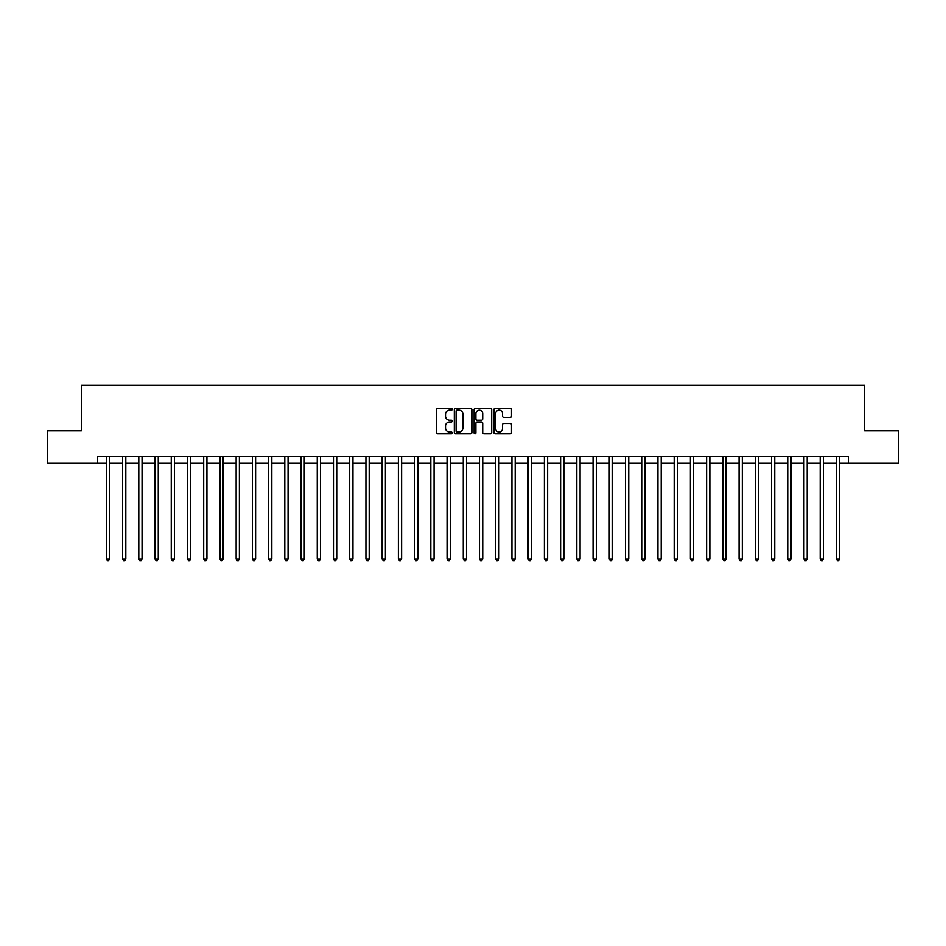 <?xml version="1.0" encoding="UTF-8"?>
<svg xmlns="http://www.w3.org/2000/svg" width="946" height="946" viewBox="0 0 946 946"><rect width="100%" height="100%" fill="white"/><g stroke="black" fill="none" stroke-linecap="round" stroke-linejoin="round"><path stroke-width="1.42" d="M452.235 409.24A0.887 0.887 0 0 0 451.348 408.341L437.809 408.341A1.277 1.277 0 0 0 436.532 409.618L436.532 432.547A1.277 1.277 0 0 0 437.809 433.824L451.348 433.824A0.887 0.887 0 0 0 452.235 432.937A0.887 0.887 0 0 0 451.348 432.038L449.587 432.038A4.08 4.08 0 0 1 445.519 427.97L445.519 426.055A4.08 4.08 0 0 1 449.587 421.975L451.348 421.975A0.887 0.887 0 0 0 452.235 421.088A0.887 0.887 0 0 0 451.348 420.19L449.587 420.19A4.08 4.08 0 0 1 445.519 416.122L445.519 414.206A4.08 4.08 0 0 1 449.587 410.126L451.348 410.126A0.887 0.887 0 0 0 452.235 409.24M510.225 417.328A1.277 1.277 0 0 0 511.502 416.051L511.502 409.618A1.277 1.277 0 0 0 510.225 408.341L495.196 408.341A1.277 1.277 0 0 0 493.93 409.618L493.93 432.547A1.277 1.277 0 0 0 495.196 433.824L510.225 433.824A1.277 1.277 0 0 0 511.502 432.547L511.502 424.778A1.277 1.277 0 0 0 510.225 423.501L503.792 423.501A1.277 1.277 0 0 0 502.527 424.778L502.527 428.633A3.406 3.406 0 0 1 499.121 432.038A3.406 3.406 0 0 1 495.704 428.633L495.704 413.532A3.406 3.406 0 0 1 499.121 410.126A3.406 3.406 0 0 1 502.527 413.532L502.527 416.051A1.277 1.277 0 0 0 503.792 417.328L510.225 417.328M97.592 463.268L47.3 463.268L47.3 430.82L81.368 430.82L81.368 385.389L864.632 385.389L864.632 430.82L898.7 430.82L898.7 463.268L848.408 463.268L848.408 456.776L97.592 456.776L97.592 463.268L106.354 463.268M471.888 409.618A1.277 1.277 0 0 0 470.611 408.341L455.582 408.341A1.277 1.277 0 0 0 454.305 409.618L454.305 432.547A1.277 1.277 0 0 0 455.582 433.824L470.611 433.824A1.277 1.277 0 0 0 471.888 432.547L471.888 409.618M475.389 408.341L490.418 408.341A1.277 1.277 0 0 1 491.695 409.618L491.695 432.547A1.277 1.277 0 0 1 490.418 433.824L483.985 433.824A1.277 1.277 0 0 1 482.708 432.547L482.708 423.252A1.277 1.277 0 0 0 481.443 421.975L477.174 421.975A1.277 1.277 0 0 0 475.897 423.252L475.897 432.937A0.887 0.887 0 0 1 475.01 433.824A0.887 0.887 0 0 1 474.112 432.937L474.112 409.618A1.277 1.277 0 0 1 475.389 408.341M109.594 463.268L122.578 463.268M125.818 463.268L138.802 463.268M142.042 463.268L155.026 463.268M158.266 463.268L171.25 463.268M174.49 463.268L187.474 463.268M190.714 463.268L203.697 463.268M206.938 463.268L219.921 463.268M223.161 463.268L236.145 463.268M239.385 463.268L252.357 463.268M255.609 463.268L268.581 463.268M271.833 463.268L284.805 463.268M288.057 463.268L301.029 463.268M304.281 463.268L317.253 463.268M320.505 463.268L333.477 463.268M336.729 463.268L349.701 463.268M352.953 463.268L365.925 463.268M369.177 463.268L382.149 463.268M385.389 463.268L398.372 463.268M401.612 463.268L414.596 463.268M417.836 463.268L430.82 463.268M434.06 463.268L447.044 463.268M450.284 463.268L463.268 463.268M466.508 463.268L479.492 463.268M482.732 463.268L495.716 463.268M498.956 463.268L511.94 463.268M515.18 463.268L528.164 463.268M531.404 463.268L544.388 463.268M547.628 463.268L560.611 463.268M563.851 463.268L576.824 463.268M580.075 463.268L593.047 463.268M596.299 463.268L609.271 463.268M612.523 463.268L625.495 463.268M628.747 463.268L641.719 463.268M644.971 463.268L657.943 463.268M661.195 463.268L674.167 463.268M677.419 463.268L690.391 463.268M693.643 463.268L706.615 463.268M709.855 463.268L722.839 463.268M726.079 463.268L739.063 463.268M742.303 463.268L755.286 463.268M758.526 463.268L771.51 463.268M774.75 463.268L787.734 463.268M790.974 463.268L803.958 463.268M807.198 463.268L820.182 463.268M823.422 463.268L836.406 463.268M839.646 463.268L848.408 463.268M456.977 410.126A0.887 0.887 0 0 0 456.09 411.025L456.09 431.151A0.887 0.887 0 0 0 456.977 432.038L458.822 432.038A4.08 4.08 0 0 0 462.901 427.97L462.901 414.206A4.08 4.08 0 0 0 458.822 410.126L456.977 410.126M482.708 413.603A3.406 3.406 0 0 0 479.303 410.197A3.406 3.406 0 0 0 475.897 413.603L475.897 418.924A1.277 1.277 0 0 0 477.174 420.19L481.443 420.19A1.277 1.277 0 0 0 482.708 418.924L482.708 413.603M109.76 456.776L109.689 456.942A1.301 1.301 90 0 0 109.594 457.426L109.594 558.92L106.354 558.92L106.354 457.426A1.301 1.301 90 0 0 106.259 456.942L106.189 456.776M109.594 558.92L108.624 560.611L107.324 560.611L106.354 558.92M125.984 456.776L125.913 456.942A1.301 1.301 90.2 0 0 125.818 457.426L125.818 558.92L122.578 558.92L122.578 457.426A1.301 1.301 90.2 0 0 122.483 456.942L122.412 456.776M125.818 558.92L124.848 560.611L123.548 560.611L122.578 558.92M142.207 456.776L142.137 456.942A1.301 1.301 90.2 0 0 142.042 457.426L142.042 558.92L138.802 558.92L138.802 457.426A1.301 1.301 90.2 0 0 138.707 456.942L138.636 456.776M142.042 558.92L141.072 560.611L139.772 560.611L138.802 558.92M158.431 456.776L158.36 456.942A1.301 1.301 90.2 0 0 158.266 457.426L158.266 558.92L155.026 558.92L155.026 457.426A1.301 1.301 90.2 0 0 154.931 456.942L154.86 456.776M158.266 558.92L157.296 560.611L155.995 560.611L155.026 558.92M174.655 456.776L174.584 456.942A1.301 1.301 90.2 0 0 174.49 457.426L174.49 558.92L171.25 558.92L171.25 457.426A1.301 1.301 90.2 0 0 171.155 456.942L171.084 456.776M174.49 558.92L173.52 560.611L172.219 560.611L171.25 558.92M190.879 456.776L190.808 456.942A1.301 1.301 90.2 0 0 190.714 457.426L190.714 558.92L187.474 558.92L187.474 457.426A1.301 1.301 90.2 0 0 187.379 456.942L187.308 456.776M190.714 558.92L189.744 560.611L188.443 560.611L187.474 558.92M207.103 456.776L207.032 456.942A1.301 1.301 90.2 0 0 206.938 457.426L206.938 558.92L203.697 558.92L203.697 457.426A1.301 1.301 90.2 0 0 203.603 456.942L203.532 456.776M206.938 558.92L205.968 560.611L204.667 560.611L203.697 558.92M223.315 456.776L223.256 456.942A1.301 1.301 90.2 0 0 223.161 457.426L223.161 558.92L219.921 558.92L219.921 457.426A1.301 1.301 90.2 0 0 219.827 456.942L219.756 456.776M223.161 558.92L222.192 560.611L220.891 560.611L219.921 558.92M239.539 456.776L239.48 456.942A1.301 1.301 90.2 0 0 239.385 457.426L239.385 558.92L236.145 558.92L236.145 457.426A1.301 1.301 90.2 0 0 236.051 456.942L235.98 456.776M239.385 558.92L238.416 560.611L237.115 560.611L236.145 558.92M255.763 456.776L255.704 456.942A1.301 1.301 90.2 0 0 255.609 457.426L255.609 558.92L252.357 558.92L252.357 457.426A1.301 1.301 90.2 0 0 252.275 456.942L252.204 456.776M255.609 558.92L254.64 560.611L253.339 560.611L252.357 558.92M271.987 456.776L271.928 456.942A1.301 1.301 90.2 0 0 271.833 457.426L271.833 558.92L268.581 558.92L268.581 457.426A1.301 1.301 90.2 0 0 268.487 456.942L268.428 456.776M271.833 558.92L270.852 560.611L269.563 560.611L268.581 558.92M288.211 456.776L288.152 456.942A1.301 1.301 90.2 0 0 288.057 457.426L288.057 558.92L284.805 558.92L284.805 457.426A1.301 1.301 90.2 0 0 284.711 456.942L284.651 456.776M288.057 558.92L287.076 560.611L285.787 560.611L284.805 558.92M304.435 456.776L304.375 456.942A1.301 1.301 90.2 0 0 304.281 457.426L304.281 558.92L301.029 558.92L301.029 457.426A1.301 1.301 90.2 0 0 300.934 456.942L300.875 456.776M304.281 558.92L303.299 560.611L302.011 560.611L301.029 558.92M320.659 456.776L320.599 456.942A1.301 1.301 90.2 0 0 320.505 457.426L320.505 558.92L317.253 558.92L317.253 457.426A1.301 1.301 90.2 0 0 317.158 456.942L317.099 456.776M320.505 558.92L319.523 560.611L318.234 560.611L317.253 558.92M336.882 456.776L336.823 456.942A1.301 1.301 90.2 0 0 336.729 457.426L336.729 558.92L333.477 558.92L333.477 457.426A1.301 1.301 90.2 0 0 333.382 456.942L333.323 456.776M336.729 558.92L335.747 560.611L334.458 560.611L333.477 558.92M353.106 456.776L353.035 456.942A1.301 1.301 90.2 0 0 352.953 457.426L352.953 558.92L349.701 558.92L349.701 457.426A1.301 1.301 90.2 0 0 349.606 456.942L349.547 456.776M352.953 558.92L351.971 560.611L350.67 560.611L349.701 558.92M369.33 456.776L369.259 456.942A1.301 1.301 90.2 0 0 369.177 457.426L369.177 558.92L365.925 558.92L365.925 457.426A1.301 1.301 90.2 0 0 365.83 456.942L365.771 456.776M369.177 558.92L368.195 560.611L366.894 560.611L365.925 558.92M385.554 456.776L385.483 456.942A1.301 1.301 90.2 0 0 385.389 457.426L385.389 558.92L382.149 558.92L382.149 457.426A1.301 1.301 90.2 0 0 382.054 456.942L381.995 456.776M385.389 558.92L384.419 560.611L383.118 560.611L382.149 558.92M401.778 456.776L401.707 456.942A1.301 1.301 90.2 0 0 401.612 457.426L401.612 558.92L398.372 558.92L398.372 457.426A1.301 1.301 90.2 0 0 398.278 456.942L398.207 456.776M401.612 558.92L400.643 560.611L399.342 560.611L398.372 558.92M418.002 456.776L417.931 456.942A1.301 1.301 90.2 0 0 417.836 457.426L417.836 558.92L414.596 558.92L414.596 457.426A1.301 1.301 90.2 0 0 414.502 456.942L414.431 456.776M417.836 558.92L416.867 560.611L415.566 560.611L414.596 558.92M434.226 456.776L434.155 456.942A1.301 1.301 90.2 0 0 434.06 457.426L434.06 558.92L430.82 558.92L430.82 457.426A1.301 1.301 90.2 0 0 430.726 456.942L430.655 456.776M434.06 558.92L433.091 560.611L431.79 560.611L430.82 558.92M450.45 456.776L450.379 456.942A1.301 1.301 90.2 0 0 450.284 457.426L450.284 558.92L447.044 558.92L447.044 457.426A1.301 1.301 90.2 0 0 446.95 456.942L446.879 456.776M450.284 558.92L449.315 560.611L448.014 560.611L447.044 558.92M466.674 456.776L466.603 456.942A1.301 1.301 90.2 0 0 466.508 457.426L466.508 558.92L463.268 558.92L463.268 457.426A1.301 1.301 90.2 0 0 463.173 456.942L463.102 456.776M466.508 558.92L465.538 560.611L464.238 560.611L463.268 558.92M482.898 456.776L482.827 456.942A1.301 1.301 90.2 0 0 482.732 457.426L482.732 558.92L479.492 558.92L479.492 457.426A1.301 1.301 90.2 0 0 479.397 456.942L479.326 456.776M482.732 558.92L481.762 560.611L480.462 560.611L479.492 558.92M499.121 456.776L499.05 456.942A1.301 1.301 90.2 0 0 498.956 457.426L498.956 558.92L495.716 558.92L495.716 457.426A1.301 1.301 90.2 0 0 495.621 456.942L495.55 456.776M498.956 558.92L497.986 560.611L496.685 560.611L495.716 558.92M515.345 456.776L515.274 456.942A1.301 1.301 90.2 0 0 515.18 457.426L515.18 558.92L511.94 558.92L511.94 457.426A1.301 1.301 90.2 0 0 511.845 456.942L511.774 456.776M515.18 558.92L514.21 560.611L512.909 560.611L511.94 558.92M531.569 456.776L531.498 456.942A1.301 1.301 90.2 0 0 531.404 457.426L531.404 558.92L528.164 558.92L528.164 457.426A1.301 1.301 90.2 0 0 528.069 456.942L527.998 456.776M531.404 558.92L530.434 560.611L529.133 560.611L528.164 558.92M547.793 456.776L547.722 456.942A1.301 1.301 90.2 0 0 547.628 457.426L547.628 558.92L544.388 558.92L544.388 457.426A1.301 1.301 90.2 0 0 544.293 456.942L544.222 456.776M547.628 558.92L546.658 560.611L545.357 560.611L544.388 558.92M564.005 456.776L563.946 456.942A1.301 1.301 90.2 0 0 563.851 457.426L563.851 558.92L560.611 558.92L560.611 457.426A1.301 1.301 90.2 0 0 560.517 456.942L560.446 456.776M563.851 558.92L562.882 560.611L561.581 560.611L560.611 558.92M580.229 456.776L580.17 456.942A1.301 1.301 90.2 0 0 580.075 457.426L580.075 558.92L576.824 558.92L576.824 457.426A1.301 1.301 90.2 0 0 576.741 456.942L576.67 456.776M580.075 558.92L579.106 560.611L577.805 560.611L576.824 558.92M596.453 456.776L596.394 456.942A1.301 1.301 90.2 0 0 596.299 457.426L596.299 558.92L593.047 558.92L593.047 457.426A1.301 1.301 90.2 0 0 592.965 456.942L592.894 456.776M596.299 558.92L595.33 560.611L594.029 560.611L593.047 558.92M612.677 456.776L612.618 456.942A1.301 1.301 90.2 0 0 612.523 457.426L612.523 558.92L609.271 558.92L609.271 457.426A1.301 1.301 90.2 0 0 609.177 456.942L609.118 456.776M612.523 558.92L611.542 560.611L610.253 560.611L609.271 558.92M628.901 456.776L628.842 456.942A1.301 1.301 90.2 0 0 628.747 457.426L628.747 558.92L625.495 558.92L625.495 457.426A1.301 1.301 90.2 0 0 625.401 456.942L625.341 456.776M628.747 558.92L627.766 560.611L626.477 560.611L625.495 558.92M645.125 456.776L645.066 456.942A1.301 1.301 90.2 0 0 644.971 457.426L644.971 558.92L641.719 558.92L641.719 457.426A1.301 1.301 90.2 0 0 641.625 456.942L641.565 456.776M644.971 558.92L643.99 560.611L642.701 560.611L641.719 558.92M661.349 456.776L661.289 456.942A1.301 1.301 90.2 0 0 661.195 457.426L661.195 558.92L657.943 558.92L657.943 457.426A1.301 1.301 90.2 0 0 657.848 456.942L657.789 456.776M661.195 558.92L660.213 560.611L658.924 560.611L657.943 558.92M677.573 456.776L677.513 456.942A1.301 1.301 90.2 0 0 677.419 457.426L677.419 558.92L674.167 558.92L674.167 457.426A1.301 1.301 90.2 0 0 674.072 456.942L674.013 456.776M677.419 558.92L676.437 560.611L675.148 560.611L674.167 558.92M693.796 456.776L693.725 456.942A1.301 1.301 90.2 0 0 693.643 457.426L693.643 558.92L690.391 558.92L690.391 457.426A1.301 1.301 90.2 0 0 690.296 456.942L690.237 456.776M693.643 558.92L692.661 560.611L691.36 560.611L690.391 558.92M710.02 456.776L709.949 456.942A1.301 1.301 90.2 0 0 709.855 457.426L709.855 558.92L706.615 558.92L706.615 457.426A1.301 1.301 90.2 0 0 706.52 456.942L706.461 456.776M709.855 558.92L708.885 560.611L707.584 560.611L706.615 558.92M726.244 456.776L726.173 456.942A1.301 1.301 90.2 0 0 726.079 457.426L726.079 558.92L722.839 558.92L722.839 457.426A1.301 1.301 90.2 0 0 722.744 456.942L722.685 456.776M726.079 558.92L725.109 560.611L723.808 560.611L722.839 558.92M742.468 456.776L742.397 456.942A1.301 1.301 90.2 0 0 742.303 457.426L742.303 558.92L739.063 558.92L739.063 457.426A1.301 1.301 90.2 0 0 738.968 456.942L738.897 456.776M742.303 558.92L741.333 560.611L740.032 560.611L739.063 558.92M758.692 456.776L758.621 456.942A1.301 1.301 90.2 0 0 758.526 457.426L758.526 558.92L755.286 558.92L755.286 457.426A1.301 1.301 90.2 0 0 755.192 456.942L755.121 456.776M758.526 558.92L757.557 560.611L756.256 560.611L755.286 558.92M774.916 456.776L774.845 456.942A1.301 1.301 90.2 0 0 774.75 457.426L774.75 558.92L771.51 558.92L771.51 457.426A1.301 1.301 90.2 0 0 771.416 456.942L771.345 456.776M774.75 558.92L773.781 560.611L772.48 560.611L771.51 558.92M791.14 456.776L791.069 456.942A1.301 1.301 90.2 0 0 790.974 457.426L790.974 558.92L787.734 558.92L787.734 457.426A1.301 1.301 90.2 0 0 787.64 456.942L787.569 456.776M790.974 558.92L790.005 560.611L788.704 560.611L787.734 558.92M807.364 456.776L807.293 456.942A1.301 1.301 90.2 0 0 807.198 457.426L807.198 558.92L803.958 558.92L803.958 457.426A1.301 1.301 90.2 0 0 803.864 456.942L803.793 456.776M807.198 558.92L806.229 560.611L804.928 560.611L803.958 558.92M823.588 456.776L823.517 456.942A1.301 1.301 90.2 0 0 823.422 457.426L823.422 558.92L820.182 558.92L820.182 457.426A1.301 1.301 90.2 0 0 820.087 456.942L820.016 456.776M823.422 558.92L822.452 560.611L821.152 560.611L820.182 558.92M839.812 456.776L839.741 456.942A1.301 1.301 90.2 0 0 839.646 457.426L839.646 558.92L836.406 558.92L836.406 457.426A1.301 1.301 90.2 0 0 836.311 456.942L836.24 456.776M839.646 558.92L838.676 560.611L837.376 560.611L836.406 558.92"/></g></svg>
